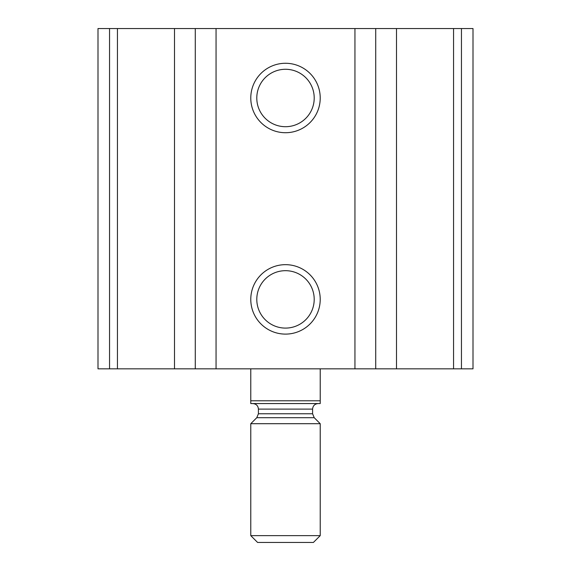 <?xml version="1.0" encoding="UTF-8"?>
<svg xmlns="http://www.w3.org/2000/svg" width="571" height="571" viewBox="0 0 571 571"><rect width="100%" height="100%" fill="white"/><g stroke="black" fill="none" stroke-linecap="round" stroke-linejoin="round"><path stroke-width="0.86" d="M109.546 368.837L473.002 368.837L473.002 28.55L97.998 28.55L97.998 368.837L109.546 368.837L109.546 28.55M285.5 63.274A34.724 34.724 0 0 1 315.57 115.356A34.724 34.724 0 0 1 255.43 115.356A34.724 34.724 0 0 1 285.5 63.274M285.5 264.666A34.724 34.724 0 0 1 315.57 316.748A34.724 34.724 0 0 1 255.43 316.748A34.724 34.724 0 0 1 285.5 264.666M285.5 270.683A28.707 28.707 0 0 1 310.36 313.743A28.707 28.707 0 0 1 260.64 313.743A28.707 28.707 0 0 1 285.5 270.683M285.5 69.284A28.707 28.707 0 0 1 310.36 112.351A28.707 28.707 0 0 1 260.64 112.351A28.707 28.707 0 0 1 285.5 69.284M320.224 400.778L250.776 400.778L250.776 403.561L320.224 403.561L320.224 368.837M250.776 400.778L250.776 368.837M250.776 535.641L257.592 542.45L313.408 542.45L320.224 535.641L320.224 423.703L250.776 423.703L250.776 535.641L320.224 535.641M461.454 368.837L461.454 28.55M453.552 368.837L453.552 28.55M396.495 368.837L396.495 28.55M375.725 368.837L375.725 28.55M354.948 368.837L354.948 28.55M216.052 368.837L216.052 28.55M195.275 368.837L195.275 28.55M174.505 368.837L174.505 28.55M117.448 368.837L117.448 28.55M314.214 417.694L312.587 413.761L258.413 413.761L256.786 417.694L314.214 417.694L320.224 423.703M258.413 413.761L258.413 409.114L312.587 409.114C312.879 405.767 314.735 403.918 318.14 403.561M256.786 417.694L250.776 423.703M312.587 413.761L312.587 409.114M258.413 409.114C258.121 405.767 256.265 403.918 252.86 403.561"/></g></svg>
